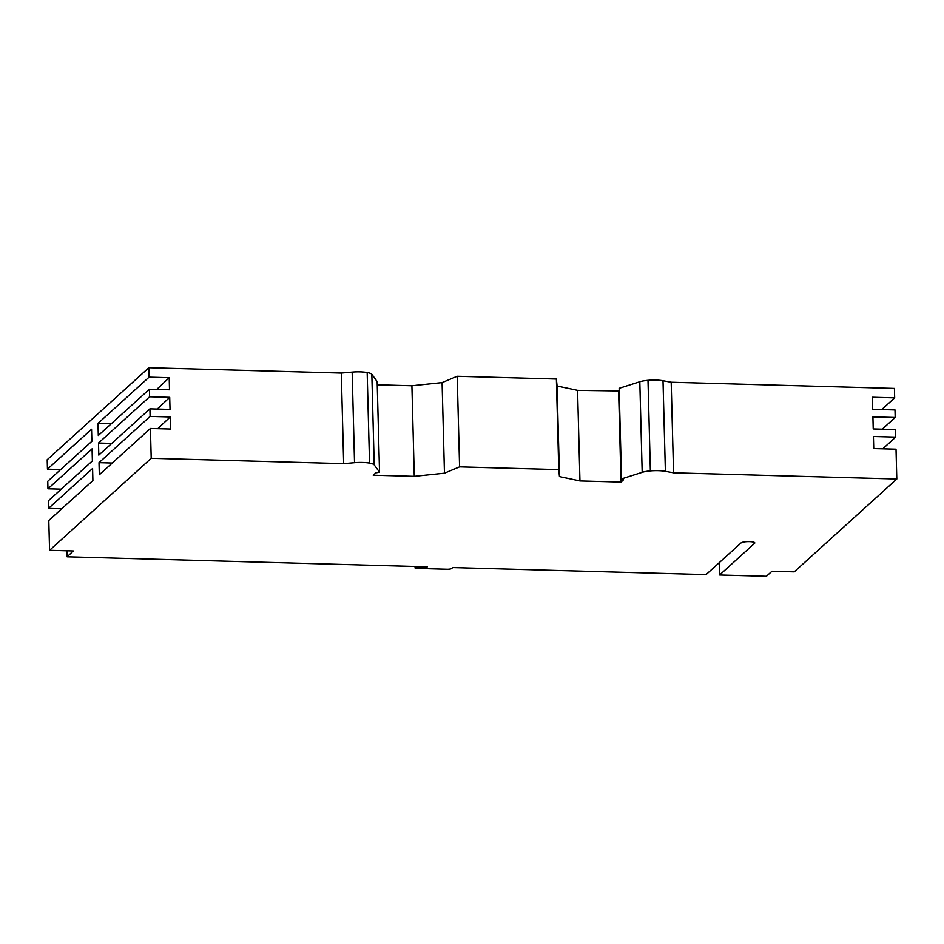 <?xml version="1.0" encoding="UTF-8"?>
<svg xmlns="http://www.w3.org/2000/svg" width="944" height="944" viewBox="0 0 944 944"><rect width="100%" height="100%" fill="white"/><g stroke="black" fill="none" stroke-linecap="round" stroke-linejoin="round"><path stroke-width="1.42" d="M619.217 390.958L577.575 390.356L557.09 386.002L556.382 379.028L457.215 376.278L442.087 382.591L411.903 385.754L414.274 476.331L373.222 475.198L375.795 472.861L379.535 472.177L377.163 381.6L371.83 374.296A15.163 3.269 178.5 0 0 367.169 372.526A15.47 3.328 178.5 0 0 360.16 371.865A15.47 3.328 178.5 0 0 352.159 372.101L341.291 373.057L343.663 463.646L151.205 458.3L49.572 550.317L48.793 520.498L92.901 480.567L92.583 468.484L48.474 508.427L48.274 500.875L92.382 460.932L92.064 448.86L47.955 488.791L47.766 481.251L91.875 441.308L91.556 429.237L47.448 469.168L47.2 459.728L148.833 367.712L149.081 377.152L97.987 423.408L98.306 435.491L149.4 389.223L149.589 396.775L98.506 443.031L98.813 455.114L149.907 408.858L150.108 416.398L99.014 462.666L99.332 474.738L150.426 428.482L151.205 458.3M367.169 372.526L369.541 463.103A15.47 3.328 178.5 0 0 362.531 462.454A15.47 3.328 178.5 0 0 354.531 462.69L343.663 463.646M66.953 550.8L67.107 556.807L427.372 566.813L425.012 567.604L417.272 567.568L415.077 568.028L416.54 568.394L446.949 569.244A3.87 0.838 178.5 0 0 451.633 568.512L452.672 567.568L706.065 574.613L741.052 542.942A6.974 1.499 -1.5 0 1 749.477 541.632A6.974 1.499 -1.5 0 1 754.787 542.942A6.974 1.499 -1.5 0 1 754.586 543.319L719.611 574.99L766.398 576.288L771.968 571.238L794.246 571.863L896.8 479.009L673.556 472.802L665.378 471.327A15.47 3.328 178.5 0 0 658.369 470.667A15.47 3.328 178.5 0 0 650.369 470.903A15.163 3.269 178.5 0 0 642.18 472.33L621.518 478.903L623.571 479.753L620.999 482.077L579.946 480.933L559.462 476.59L558.754 469.616L459.586 466.867L444.459 473.18L414.274 476.331M896.8 479.009L896.021 449.191L873.743 448.577L873.424 436.494L895.703 437.107L895.502 429.567L873.224 428.942L872.917 416.87L895.183 417.484L894.995 409.932L872.716 409.318L872.398 397.235L894.676 397.861L894.428 388.421L671.184 382.226L663.007 380.739A15.47 3.328 178.5 0 0 655.997 380.09A15.47 3.328 178.5 0 0 647.997 380.326L650.369 470.903M719.293 562.648L719.611 574.99M60.699 469.534L47.448 469.168M61.207 489.157L47.955 488.791M61.726 508.792L48.474 508.427M341.291 373.057L148.833 367.712M149.4 389.223L169.507 389.789L169.188 377.706L149.081 377.152M149.907 408.858L170.026 409.413L169.708 397.33L149.589 396.775M150.426 428.482L170.534 429.036L170.215 416.965L150.108 416.398M442.087 382.591L444.459 473.18M457.215 376.278L459.586 466.867M556.382 379.028L558.754 469.616M557.09 386.002L559.462 476.59M577.575 390.356L579.946 480.933M618.627 391.489L620.999 482.077M647.997 380.326A15.163 3.269 178.5 0 0 639.808 381.742L619.146 388.314L621.518 478.903M671.184 382.226L673.556 472.802M49.572 550.317L73.313 550.977L67.107 556.807M379.535 472.177L374.202 464.885A15.163 3.269 178.5 0 0 369.541 463.103M411.903 385.754L377.246 384.786M881.743 409.566L894.676 397.861M882.251 429.19L895.183 417.484M882.77 448.825L895.703 437.107M111.239 423.773L97.987 423.408M169.188 377.706L156.716 389.435M111.746 443.409L98.506 443.031M169.708 397.33L157.235 409.059M112.265 463.032L99.014 462.666M170.215 416.965L157.754 428.682M663.007 380.739L665.378 471.327M417.248 566.53L417.272 567.568M424.989 566.742L425.012 567.604M639.808 381.742L642.18 472.33M754.575 542.588L754.586 543.319M352.159 372.101L354.531 462.69M371.83 374.296L374.202 464.885M415.03 566.471L415.077 568.028"/></g></svg>
